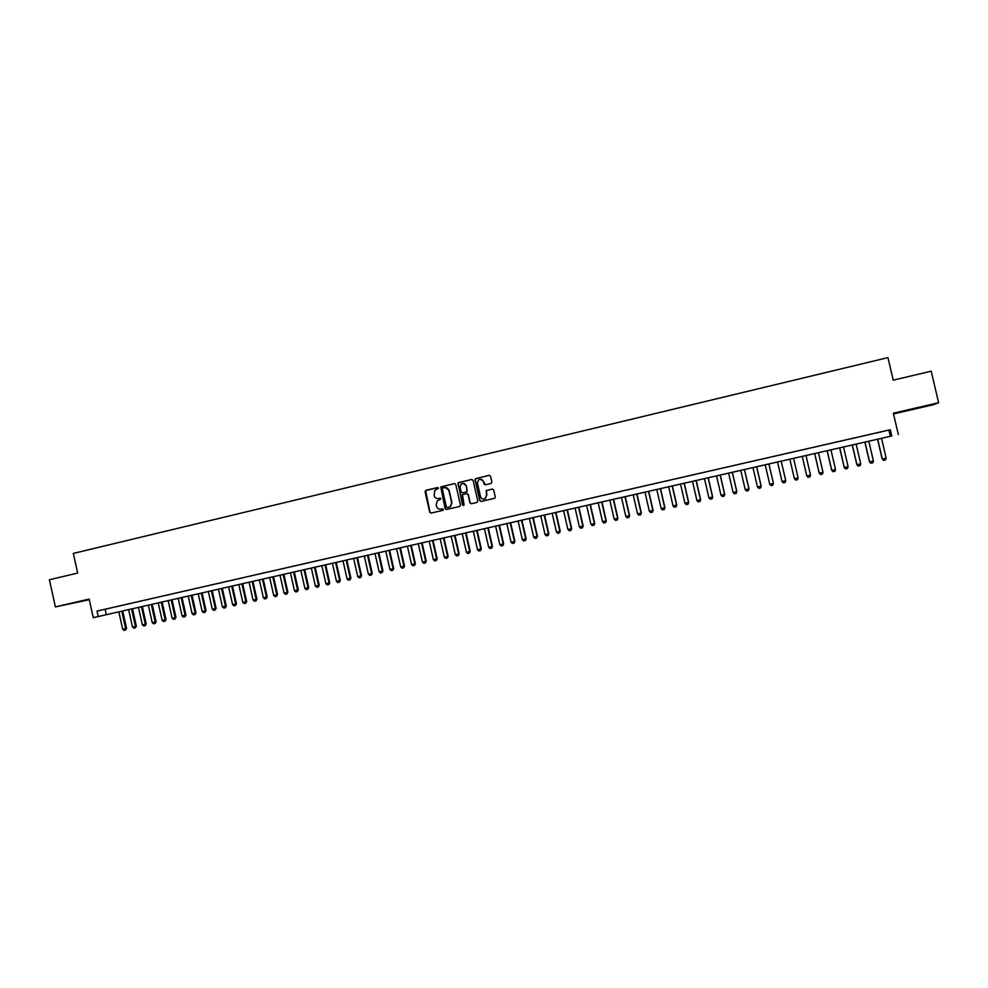 <?xml version="1.0" encoding="UTF-8"?>
<svg xmlns="http://www.w3.org/2000/svg" width="988" height="988" viewBox="0 0 988 988"><rect width="100%" height="100%" fill="white"/><g stroke="black" fill="none" stroke-linecap="round" stroke-linejoin="round"><path stroke-width="1.48" d="M438.586 488.158L437.622 487.541L425.914 490.307L425.062 491.703L429.718 512.216L431.077 513.093L442.809 510.376L443.402 509.388L440.92 509.129C438.734 509.4 437.276 508.462 436.56 506.301L436.177 504.584L437.314 500.928L440.994 498.767L438.511 498.508C436.326 498.792 434.868 497.853 434.152 495.692L434.732 490.493L438.586 488.158M919.865 407.315L911.158 409.526L919.865 407.315M74.952 602.594L85.314 600.346L74.952 602.594M491.024 483.465L491.888 482.045L490.567 476.228L489.171 475.339L475.475 478.698L475.067 479.884L479.773 500.57L481.156 501.459L494.729 498.248L495.284 496.964L493.679 489.937L492.296 489.048L486.244 490.542L486.541 495.272L485.145 498.681C482.959 499.582 481.428 498.915 480.539 496.668L477.439 483.058L478.563 479.835C480.81 478.649 482.44 479.254 483.441 481.638L483.959 483.91L485.343 484.799L491.024 483.465M891.756 435.992L93.267 617.673L890.349 436.338L891.756 435.992L890.299 429.731L97.022 611.066L98.232 616.537M93.267 617.673L89.155 599.086L55.39 606.891L49.4 579.746L77.669 573.065L73.322 553.428L887.953 357.607L893.226 380.158L931.202 371.179L938.6 402.721L893.337 413.194L898.327 434.498M455.764 484.453L454.394 483.577L440.772 486.973L445.119 508.635L446.49 509.512L459.593 506.474L460.445 505.066L455.764 484.453M458.568 482.589L471.733 479.464L473.104 480.353L477.809 501.027L476.957 502.435L471.301 503.757L469.93 502.867L468.016 494.482L466.645 493.605L462.483 494.679L464.039 504.596L463.693 505.461L462.47 504.954L458.074 482.836L471.733 479.464M893.51 413.935L933.611 404.672L938.6 402.721M55.39 606.891L89.291 599.728M111.372 607.83L105.42 609.201L111.372 607.83M121.326 605.558L115.349 606.928L121.326 605.558M131.318 603.273L125.315 604.644L131.318 603.273M141.346 600.988L135.319 602.359L141.346 600.988M151.399 598.679L145.36 600.062L151.399 598.679M161.501 596.382L155.437 597.765L161.501 596.382M171.64 594.06L165.552 595.455L171.64 594.06M181.817 591.738L175.703 593.133L181.817 591.738M192.03 589.404L185.905 590.799L192.03 589.404M202.281 587.057L196.13 588.465L202.281 587.057M212.581 584.698L206.393 586.119L212.581 584.698M222.905 582.34L216.705 583.76L222.905 582.34M233.279 579.968L227.042 581.389L233.279 579.968M243.678 577.597L237.429 579.017L243.678 577.597M254.126 575.201L247.852 576.634L254.126 575.201M264.611 572.805L258.325 574.25L264.611 572.805M275.146 570.397L268.822 571.842L275.146 570.397M285.705 567.989L279.369 569.434L285.705 567.989M296.314 565.556L289.953 567.013L296.314 565.556M306.959 563.123L300.574 564.593L306.959 563.123M317.654 560.678L311.232 562.147L317.654 560.678M328.387 558.232L321.94 559.702L328.387 558.232M339.156 555.762L332.684 557.244L339.156 555.762M349.962 553.292L343.478 554.787L349.962 553.292M360.818 550.81L354.309 552.304L360.818 550.81M371.723 548.328L365.177 549.822L371.723 548.328M382.652 545.821L376.095 547.327L382.652 545.821M393.644 543.314L387.049 544.82L393.644 543.314M404.66 540.794L398.041 542.313L404.66 540.794M415.726 538.262L409.081 539.781L415.726 538.262M426.841 535.731L420.172 537.25L426.841 535.731M437.993 533.174L431.299 534.706L437.993 533.174M449.194 530.618L442.463 532.149L449.194 530.618M460.433 528.049L453.677 529.593L460.433 528.049M471.721 525.468L464.94 527.012L471.721 525.468M483.046 522.874L476.241 524.43L483.046 522.874M494.42 520.281L487.59 521.837L494.42 520.281M505.844 517.663L498.989 519.231L505.844 517.663M517.304 515.044L510.426 516.625L517.304 515.044M528.815 512.414L521.911 513.995L528.815 512.414M540.374 509.771L533.434 511.364L540.374 509.771M551.983 507.116L545.006 508.709L551.983 507.116M563.629 504.46L556.627 506.054L563.629 504.46M575.325 501.781L568.298 503.386L575.325 501.781M587.07 499.101L580.018 500.706L587.07 499.101M598.851 496.408L591.775 498.026L598.851 496.408M610.695 493.704L603.582 495.321L610.695 493.704M622.576 490.987L615.438 492.617L622.576 490.987M634.518 488.257L627.343 489.887L634.518 488.257M646.498 485.516L639.298 487.158L646.498 485.516M658.527 482.762L651.302 484.416L658.527 482.762M670.605 480.007L663.356 481.662L670.605 480.007M682.733 477.229L675.459 478.896L682.733 477.229M694.91 474.45L687.599 476.117L694.91 474.45M707.149 471.647L699.8 473.326L707.149 471.647M719.425 468.843L712.052 470.535L719.425 468.843M731.75 466.027L724.352 467.719L731.75 466.027M744.137 463.199L736.702 464.891L744.137 463.199M756.561 460.359L749.102 462.063L756.561 460.359M769.047 457.506L761.55 459.21L769.047 457.506M781.582 454.641L774.061 456.357L781.582 454.641M794.167 451.763L786.609 453.492L794.154 451.763M806.813 448.873L799.193 450.627L806.813 448.873M819.509 445.971L811.827 447.749L819.509 445.971M832.254 443.056L824.511 444.847L832.254 443.056M845.049 440.129L837.244 441.932L845.049 440.129M857.905 437.19L850.038 439.005L857.905 437.19M870.811 434.238L862.882 436.066L870.811 434.238M97.022 611.066L890.299 429.731M875.788 433.127L883.766 431.274L875.788 433.127M105.123 609.312L106.321 614.721M888.904 430.163L890.349 436.338M440.278 498.137L438.808 498.483M442.649 508.758L441.216 509.092M437.622 487.541L425.63 490.641L430.015 512.179L431.139 513.081M454.715 483.54L441.056 486.948L445.415 508.598L446.539 509.512M442.883 487.973L442.291 488.961L446.391 507.017L447.342 507.634L450.269 506.646L451.677 502.769L448.873 490.419C448.144 488.257 446.687 487.306 444.489 487.603L442.883 487.973M445.18 487.504L449.157 490.394L451.961 502.744L450.553 506.609L447.626 507.597M466.929 493.568L468.287 494.457L470.189 502.83L471.325 503.744M458.84 482.564L457.987 483.972L463.496 505.56M466.052 485.8C465.002 483.367 463.347 482.799 461.087 484.083L460.087 487.208L461.174 491.987L462.545 492.876L466.274 491.999L467.139 490.591L466.324 485.775L462.989 483.354M466.324 485.775L466.978 491.765L462.816 492.851M480.39 479.192L483.7 481.625L485.293 484.812M484.046 499.088L485.404 498.644L486.541 495.272M492.567 489.023L486.491 490.517L486.8 495.247M489.505 475.314L476.191 478.464L475.327 479.872L480.032 500.546L481.168 501.459M118.844 611.881L122.697 629.27L125.637 628.603L121.771 611.214M126.563 628.368L125.587 630.072L125.637 628.603L126.563 628.368L122.71 611.004M125.587 630.072L124.13 630.393L122.697 629.27M128.638 609.658L132.503 627.059L135.455 626.404L131.589 608.979M136.369 626.17L135.405 627.874L135.455 626.404L136.369 626.17L132.503 608.781M135.405 627.874L133.936 628.195L132.503 627.059M138.481 607.422L142.346 624.861L145.31 624.194L141.432 606.743M146.212 623.971L145.261 625.663L145.31 624.194L146.212 623.971L142.334 606.533M145.261 625.663L143.779 625.997L142.346 624.861M148.348 605.175L152.226 622.638L155.202 621.983L151.312 604.495M156.092 621.748L155.141 623.453L155.202 621.983L156.092 621.748L152.214 604.298M155.141 623.453L153.659 623.786L152.226 622.638M158.253 602.915L162.143 620.415L165.132 619.748L161.229 602.235M166.009 619.525L165.058 621.23L165.132 619.748L166.009 619.525L162.118 602.038M165.058 621.23L163.576 621.563L162.143 620.415M168.195 600.655L172.097 618.192L175.098 617.525L171.196 599.975M175.963 617.302L175.024 619.007L175.098 617.525L175.963 617.302L172.06 599.778M175.024 619.007L173.53 619.34L172.097 618.192M178.186 598.382L182.088 615.956L185.102 615.277L181.187 597.703M185.942 615.055L185.015 616.759L185.102 615.277L185.942 615.055L182.039 597.505M185.015 616.759L183.509 617.105L182.088 615.956M188.202 596.11L192.117 613.709L195.13 613.029L191.215 595.418M195.97 612.819L195.044 614.524L195.13 613.029L195.97 612.819L192.055 595.233M195.044 614.524L193.537 614.857L192.117 613.709M198.255 593.813L202.182 611.449L205.208 610.769L201.28 593.133M206.035 610.559L205.109 612.264L205.208 610.769L206.035 610.559L202.108 592.936M205.109 612.264L203.602 612.609L202.182 611.449M208.345 591.516L212.284 609.188L215.322 608.497L211.383 590.836M216.137 608.299L215.223 610.004L215.322 608.497L216.137 608.299L212.198 590.639M215.223 610.004L213.704 610.337L212.284 609.188M218.472 589.219L222.424 606.916L225.474 606.224L221.522 588.527M226.277 606.027L225.363 607.731L226.277 606.027L222.325 588.342M225.363 607.731L223.831 608.077L222.424 606.916M228.636 586.909L232.6 604.631L235.663 603.94L231.698 586.205M236.441 603.742L235.539 605.459L236.441 603.742L232.489 586.032M235.539 605.459L234.008 605.792L232.6 604.631M238.837 584.587L242.813 602.347L245.889 601.655L241.912 583.883M246.654 601.457L245.753 603.162L246.654 601.457L242.69 583.71M245.753 603.162L244.221 603.507L242.813 602.347M249.087 582.253L253.064 600.049L256.151 599.358L252.162 581.549M256.905 599.16L256.016 600.865L256.905 599.16L252.928 581.376M256.016 600.865L254.472 601.21L253.064 600.049M259.362 579.907L263.351 597.74L266.451 597.048L262.462 579.215M267.192 596.851L266.303 598.567L267.192 596.851L263.203 579.042M266.303 598.567L264.759 598.913L263.351 597.74M269.687 577.56L273.688 595.418L276.788 594.727L272.787 576.856M277.529 594.541L276.64 596.258L277.529 594.541L273.528 576.696M276.64 596.258L275.084 596.604L273.688 595.418M280.036 575.214L284.05 593.096L287.175 592.405L283.148 574.497M287.891 592.207L287.014 593.936L287.891 592.207L283.877 574.337M287.014 593.936L285.458 594.282L284.05 593.096M290.435 572.842L294.461 590.762L297.586 590.071L293.56 572.126M298.29 589.885L297.425 591.602L298.29 589.885L294.276 571.966M297.425 591.602L295.857 591.948L294.461 590.762M300.871 570.471L304.897 588.428L308.046 587.724L304.008 569.755M308.738 587.539L307.873 589.268L308.738 587.539L304.699 569.594M307.873 589.268L306.305 589.614L304.897 588.428M311.344 568.088L315.382 586.082L318.544 585.365L314.493 567.371M319.223 585.192L318.358 586.909L319.223 585.192L315.172 567.211M318.358 586.909L316.778 587.267L315.382 586.082M321.853 565.692L325.916 583.723L329.078 583.006L325.015 564.975M329.745 582.834L328.893 584.563L329.745 582.834L325.694 564.827M328.893 584.563L327.3 584.908L325.916 583.723M332.413 563.296L336.476 581.352L339.65 580.635L335.587 562.567M340.304 580.462L339.452 582.191L340.304 580.462L336.241 562.419M339.452 582.191L337.871 582.55L336.476 581.352M343.009 560.888L347.084 578.968L350.271 578.264L346.195 560.159M350.901 578.091L350.061 579.82L350.901 578.091L346.825 560.011M350.061 579.82L348.468 580.178L347.084 578.968M353.642 558.467L357.718 576.584L360.929 575.868L356.841 557.738M361.546 575.708L360.706 577.437L361.546 575.708L357.458 557.59M360.706 577.437L359.113 577.795L357.718 576.584M364.313 556.034L368.401 574.189L371.624 573.472L367.524 555.305M372.229 573.312L371.402 575.041L372.229 573.312L368.129 555.17M371.402 575.041L369.796 575.399L368.401 574.189M375.02 553.601L379.133 571.793L382.356 571.064L378.243 552.86M382.949 570.903L382.121 572.645L382.949 570.903L378.849 552.724M382.121 572.645L380.516 573.003L379.133 571.793M385.777 551.156L389.902 569.372L393.138 568.656L389.013 550.415M393.706 568.495L392.891 570.224L393.706 568.495L389.593 550.279M392.891 570.224L391.273 570.595L389.902 569.372M396.571 548.698L400.708 566.951L403.956 566.223L399.819 547.957M404.512 566.075L403.709 567.804L404.512 566.075L400.387 547.821M403.709 567.804L402.079 568.174L400.708 566.951M407.414 546.228L411.551 564.519L414.812 563.79L410.675 545.487M415.355 563.642L414.552 565.383L415.355 563.642L411.23 545.364M414.552 565.383L412.922 565.741L411.551 564.519M418.295 543.758L422.444 562.086L425.717 561.345L421.567 543.005M426.248 561.196L425.458 562.938L426.248 561.196L422.098 542.894M425.458 562.938L423.815 563.308L422.444 562.086M429.212 541.276L433.374 559.628L436.659 558.899L432.497 540.522M437.178 558.751L436.387 560.492L437.178 558.751L433.016 540.399M436.387 560.492L434.745 560.863L433.374 559.628M440.179 538.781L444.341 557.17L447.65 556.429L443.476 538.028M448.144 556.293L447.366 558.035L448.144 556.293L443.983 537.904M447.366 558.035L445.712 558.405L444.341 557.17M451.183 536.274L455.357 554.7L458.679 553.959L454.492 535.521M459.161 553.823L458.383 555.565L459.161 553.823L454.986 535.41M458.383 555.565L456.728 555.935L455.357 554.7M462.223 533.755L466.422 552.23L469.745 551.477L465.546 533.001M470.214 551.341L469.448 553.095L470.214 551.341L466.027 532.89M469.448 553.095L467.781 553.465L466.422 552.23M473.314 531.235L477.525 549.736L480.86 548.982L476.648 530.482M481.317 548.859L480.551 550.6L481.317 548.859L477.118 530.371M480.551 550.6L478.884 550.983L477.525 549.736M484.453 528.704L488.665 547.241L492.012 546.488L487.8 527.938M492.456 546.364L491.703 548.105L492.456 546.364L488.245 527.839M491.703 548.105L490.023 548.488L488.665 547.241M495.63 526.159L499.854 544.734L503.213 543.98L498.989 525.394M503.645 543.857L502.892 545.598L503.645 543.857L499.422 525.295M502.892 545.598L501.212 545.981L499.854 544.734M506.844 523.603L511.08 542.214L514.464 541.461L510.216 522.837M514.871 541.338L514.131 543.091L514.871 541.338L510.635 522.751M514.131 543.091L512.439 543.462L511.08 542.214M518.107 521.047L522.356 539.683L525.752 538.929L521.503 520.268M526.147 538.806L525.406 540.56L526.147 538.806L521.899 520.182M525.406 540.56L523.714 540.942L522.356 539.683M529.42 518.478L533.681 537.151L537.077 536.385L532.816 517.7M537.46 536.274L536.731 538.028L537.46 536.274L533.199 517.613M536.731 538.028L535.027 538.411L533.681 537.151M540.769 515.884L545.043 534.607L548.464 533.841L544.178 515.119M548.822 533.73L548.093 535.484L548.822 533.73L544.549 515.032M548.093 535.484L546.389 535.866L545.043 534.607M552.169 513.291L556.454 532.05L559.875 531.272L555.589 512.513M560.221 531.174L559.504 532.927L560.221 531.174L555.948 512.439M559.504 532.927L557.8 533.31L556.454 532.05M563.605 510.697L567.902 529.482L571.348 528.704L567.05 509.907M571.669 528.605L570.965 530.371L571.669 528.605L567.384 509.833M570.965 530.371L569.249 530.754L567.902 529.482M575.09 508.079L579.4 526.9L582.858 526.122L578.548 507.289M583.167 526.036L582.463 527.79L583.167 526.036L578.857 507.227M582.463 527.79L580.734 528.172L579.4 526.9M586.625 505.461L590.947 524.319L594.418 523.541L590.095 504.67M590.947 524.319L592.281 525.591L594.01 525.208L594.702 523.442L590.392 504.596M594.06 525.184L594.702 523.442M598.197 502.818L602.532 521.713L606.014 520.935L601.68 502.028M606.286 520.849L605.607 522.615L606.286 520.849L601.964 501.966M605.607 522.615L603.866 522.998L602.532 521.713M609.831 500.175L614.166 519.108L617.661 518.33L613.326 499.385M617.92 518.243L617.241 520.009L617.92 518.243L613.585 499.323M617.241 520.009L615.499 520.392L614.166 519.108M621.489 497.52L625.849 516.489L629.356 515.711L625.009 496.729M629.603 515.625L628.936 517.391L629.603 515.625L625.256 496.668M628.936 517.391L627.17 517.786L625.849 516.489M633.209 494.852L637.569 513.859L641.101 513.068L636.729 494.062M641.323 512.994L640.669 514.76L641.323 512.994L636.964 494M640.669 514.76L638.903 515.156L637.569 513.859M644.966 492.185L649.351 511.228L652.895 510.426L648.511 491.382M653.093 510.351L652.438 512.13L653.093 510.351L648.721 491.332M652.438 512.13L650.672 512.525L649.351 511.228M656.785 489.492L661.17 508.573L664.726 507.783L660.33 488.69M664.912 507.709L664.269 509.475L664.912 507.709L660.527 488.64M664.269 509.475L662.491 509.882L661.17 508.573M668.641 486.8L673.038 505.918L676.607 505.115L672.198 485.985M676.78 505.053L676.138 506.819L676.78 505.053L672.383 485.948M676.138 506.819L674.359 507.227L673.038 505.918M680.534 484.095L684.956 503.25L688.537 502.447L684.116 483.28M684.956 503.25L686.265 504.559L688.056 504.152L688.685 502.373L684.276 483.243M688.08 504.139L688.685 502.373M692.489 481.366L696.923 500.558L700.517 499.755L696.083 480.551M700.653 499.693L700.023 501.472L700.653 499.693L696.231 480.526M700.023 501.472L698.232 501.879L696.923 500.558M704.493 478.637L708.927 497.866L712.546 497.063L708.1 477.822M708.927 497.866L710.236 499.187L712.039 498.779L712.657 497.001L708.223 477.797M712.064 498.779L712.657 497.001M716.535 475.895L720.993 495.173L724.612 494.358L720.166 475.08M724.71 494.309L724.105 496.087L724.71 494.309L720.264 475.055M724.105 496.087L722.29 496.495L720.993 495.173M728.638 473.141L733.096 492.456L736.739 491.641L732.281 472.313M733.096 492.456L734.405 493.778L736.221 493.37L736.813 491.592L732.355 472.301M736.233 493.358L736.813 491.592M740.778 470.387L745.261 489.727L748.916 488.912L744.433 469.547M745.261 489.727L746.558 491.061L748.385 490.653L748.978 488.862L744.495 469.535M748.398 490.641L748.978 488.862M752.98 467.608L757.463 486.998L761.143 486.17L756.647 466.768M757.463 486.998L758.759 488.331L760.599 487.911L761.18 486.133L756.697 466.768M760.599 487.911L761.18 486.133M773.406 483.416L768.911 463.99L773.431 483.391L772.863 485.17L771.01 485.577L769.726 484.244L773.406 483.416M765.218 464.829L769.726 484.244M772.863 485.17L773.431 483.391M785.732 480.662L781.212 461.186L785.732 480.625L785.164 482.416L783.323 482.823L782.027 481.489L785.732 480.662M777.519 462.026L782.027 481.489M798.106 477.883L797.526 479.649L795.673 480.057L794.389 478.723L789.857 459.222L794.377 478.686L798.106 477.883L793.574 458.37M810.53 475.105L809.938 476.871L808.073 477.29L806.801 475.932L802.256 456.394L806.764 475.92L810.53 475.105L805.986 455.554M808.073 477.29L806.764 475.92M814.655 453.578L819.2 473.129L823.004 472.301L818.447 452.714M823.004 472.301L822.411 474.079L820.534 474.499L819.2 473.129M814.705 453.566L819.25 473.141L820.534 474.499M827.141 450.738L831.698 470.325L835.527 469.498L830.957 449.861M835.527 469.498L834.922 471.276L833.045 471.696L831.698 470.325M827.203 450.726L831.76 470.337L833.045 471.696M839.664 447.885L844.234 467.522L848.099 466.682L843.517 447.008M848.099 466.682L847.482 468.46L845.592 468.892L844.234 467.522M839.751 447.873L844.32 467.522L845.592 468.892M852.249 445.02L856.831 464.693L860.733 463.854L856.139 444.143M860.733 463.854L860.103 465.644L858.202 466.064L856.831 464.693M852.348 444.995L856.942 464.693L858.202 466.064M864.87 442.155L869.477 461.865L873.417 461.001L868.81 441.253M873.417 461.001L872.775 462.804L870.873 463.224L869.477 461.865M865.006 442.118L869.601 461.865L870.873 463.224M877.566 439.265L882.173 459.012L886.15 458.148L881.531 438.363M886.15 458.148L885.495 459.951L883.581 460.383L882.173 459.012M877.702 439.228L882.321 459.012L883.581 460.383"/></g></svg>
